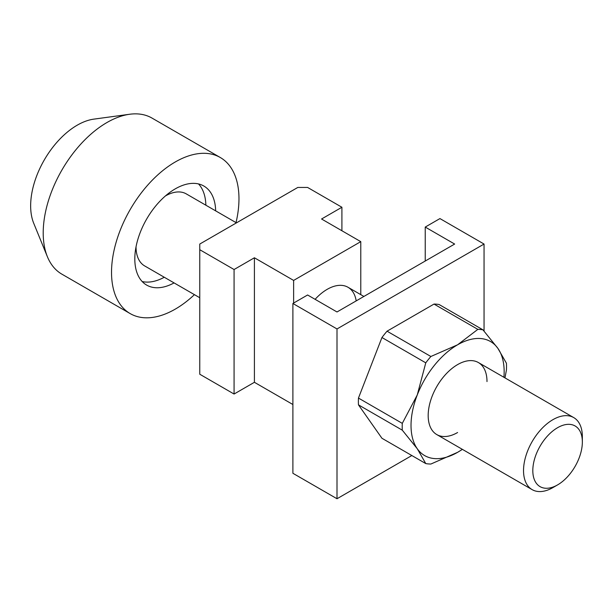 <?xml version="1.0" encoding="UTF-8"?>
<svg xmlns="http://www.w3.org/2000/svg" width="613" height="613" viewBox="0 0 613 613"><rect width="100%" height="100%" fill="white"/><g stroke="black" fill="none" stroke-linecap="round" stroke-linejoin="round"><path stroke-width="0.92" d="M337.004 328.951L484.055 244.051L439.942 218.58L425.238 227.071L454.647 244.051L337.004 311.971L307.596 294.991L292.891 303.481L337.004 328.951L337.004 498.744L411.852 455.536M484.055 244.051L484.055 331.097M425.238 227.071L425.238 261.031M292.891 303.481L292.891 473.282L337.004 498.744M315.105 299.32A41.592 24.014 -60 0 1 348 287.267A41.592 24.014 -60 0 1 356.199 300.883M341.908 207.255L307.596 187.448L297.795 187.448L199.761 244.051L199.761 249.706L234.074 269.521L254.41 257.774L293.627 280.417L360.781 241.645L321.564 219.002L341.908 207.255L341.908 230.749M199.761 249.706L199.761 374.229L234.074 394.036L254.41 382.297L292.891 404.511M360.781 241.645L360.781 294.646M293.627 280.417L293.627 303.052M254.41 257.774L254.41 382.297M234.074 269.521L234.074 394.036M478.385 362.544L573.737 417.599A41.592 24.014 120 0 1 582.35 436.64L582.35 441.996A35.025 20.221 120 0 0 557.585 427.698A35.025 20.221 120 0 0 532.812 470.6A35.025 20.221 120 0 0 557.585 484.898A35.025 20.221 120 0 0 582.35 441.996M573.737 417.599A41.592 24.014 120 0 0 541.685 428.74A41.592 24.014 120 0 0 523.533 470.6A41.592 24.014 120 0 0 532.145 489.634A41.592 24.014 120 0 0 552.941 487.58L557.585 484.898M199.761 297.734L144.653 265.919A41.592 24.014 -60 0 1 136.04 246.878A41.592 24.014 -60 0 1 136.04 246.794M165.372 195.984A41.592 24.014 -60 0 1 186.245 193.877L236.449 222.864M236.02 222.619A90.119 52.028 120 0 0 238.97 198.773A90.119 52.028 120 0 0 220.305 157.518L151.986 118.071A90.119 52.028 120 0 0 129.665 114.256A90.119 52.028 120 0 0 43.209 232.909A90.119 52.028 120 0 0 47.4 256.74A90.119 52.028 120 0 0 61.875 274.157L130.194 313.603A90.119 52.028 120 0 0 194.428 294.654M220.305 157.518A90.119 52.028 120 0 0 150.867 181.663A90.119 52.028 120 0 0 111.528 272.348A90.119 52.028 120 0 0 130.194 313.603M129.665 114.256L93.835 119.137A65.852 38.021 120 0 0 30.65 205.845A65.852 38.021 120 0 0 33.715 223.262L47.4 256.74M215.669 210.872A57.193 33.018 120 0 0 203.845 186.03A57.193 33.018 120 0 0 159.778 201.355A57.193 33.018 120 0 0 134.814 258.908A57.193 33.018 120 0 0 146.653 285.091A57.193 33.018 120 0 0 174.077 282.907M142.178 281.528A57.193 33.018 120 0 0 164.276 277.252M205.868 205.209A57.193 33.018 120 0 0 198.52 183.938M486.998 381.585A41.592 24.014 120 0 0 457.589 364.605A41.592 24.014 120 0 0 428.18 415.545A41.592 24.014 120 0 0 457.589 432.525M503.917 377.286A65.852 38.021 120 0 0 504.154 371.685A65.852 38.021 120 0 0 497.917 348.399A65.852 38.021 120 0 0 457.589 344.797A65.852 38.021 120 0 0 417.261 394.964A65.852 38.021 120 0 0 411.024 425.453A65.852 38.021 120 0 0 417.261 448.731A65.852 38.021 120 0 0 457.589 452.333L462.409 449.375M504.966 377.892L506.43 370.037A73.759 42.581 120 0 0 506.514 366.589A73.759 42.581 120 0 0 506.43 363.241L497.917 348.399L482.944 329.825A73.759 42.581 120 0 0 477.849 329.373L434.019 304.071A73.759 42.581 -60 0 1 439.115 304.523L482.944 329.825M402.289 430.165L358.459 404.856A73.759 42.581 -60 0 1 358.375 401.507A73.759 42.581 -60 0 1 358.459 398.067L402.289 423.368A73.759 42.581 120 0 0 402.205 426.817A73.759 42.581 120 0 0 402.289 430.165L417.261 448.731L425.774 463.581A73.759 42.581 120 0 0 430.878 464.033L457.589 452.333A65.852 38.021 120 0 0 462.325 449.321M381.945 337.525A73.759 42.581 -60 0 1 387.048 331.189L430.878 356.49A73.759 42.581 120 0 0 425.774 362.835L381.945 337.525L358.459 398.067M358.459 404.856L381.945 438.272L425.774 463.581M425.774 362.835L417.261 394.964L402.289 423.368M477.849 329.373L457.589 344.797L430.878 356.49M387.048 331.189L434.019 304.071M348 287.267L363.892 296.447M436.793 434.586L532.145 489.634"/></g></svg>
